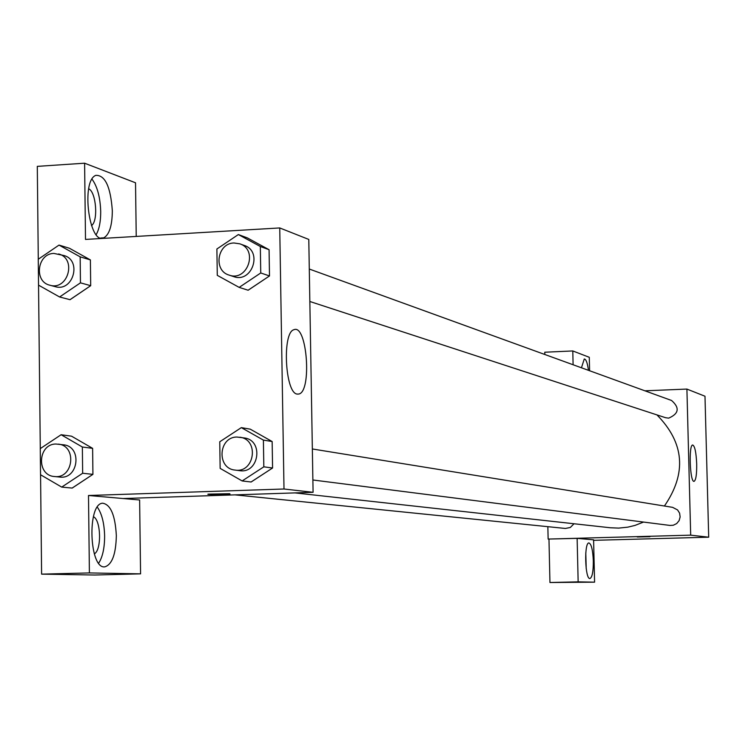 <?xml version="1.0" encoding="UTF-8"?>
<svg xmlns="http://www.w3.org/2000/svg" width="746" height="746" viewBox="0 0 746 746"><rect width="100%" height="100%" fill="white"/><g stroke="black" fill="none" stroke-linecap="round" stroke-linejoin="round"><path stroke-width="1.12" d="M644.908 390.811L686.907 389.076L704.989 396.229L708.7 537.195L593.602 540.337M649.841 536.691L637.261 536.999L649.841 536.691M577.134 538.37L593.592 539.815L594.59 582.16L578.15 581.852L577.134 538.37L548.133 539.069L547.853 526.676M686.907 389.076L690.684 535.152L708.7 537.195M690.684 535.152L548.133 539.069M637.261 536.989L649.962 536.719M593.322 560.936C593.359 571.511 592.231 577.376 589.946 578.514C585.032 579.614 583.969 542.351 588.939 542.957C591.364 543.965 592.828 549.961 593.322 560.936M586.225 568.825L585.787 552.805M578.15 581.852L549.951 582.514L548.972 539.144M594.59 582.16L549.951 582.514M696.699 464.003C696.801 474.391 695.934 480.163 694.097 481.338C689.975 482.765 688.502 444.681 692.698 445.008C694.834 446.015 696.167 452.346 696.699 464.003M581.451 367.787L584.267 358.985C586.039 359.124 587.438 362.901 588.463 370.333M589.601 370.743L589.284 357.297L572.788 350.946L573.105 364.757M572.788 350.946L544.757 352.224L544.804 354.49M309.842 301.487L665.572 417.713L668.658 418.142C678.916 413.704 679.886 407.81 671.559 400.481L309.292 269.036M234.99 494.868L565.384 528.457L570.298 527.487L574.028 523.748M312.882 479.986L670.02 525.436L673.265 525.249L676.669 523.58L679.102 520.652L680.138 516.959L679.606 513.173L677.582 509.947L672.603 507.345L312.35 448.971M294.959 492.901L610.265 527.758L618.704 528.103L627.824 527.152L634.977 525.426L643.565 522.069M664.416 506.021C686.926 473.225 684.427 442.844 656.928 414.888M136.229 236.426L135.53 182.789L84.606 163.206L85.501 239.429L279.741 227.94L308.788 239.438L313.087 492.304L123.109 498.533L139.623 499.979L140.574 573.861L89.399 572.928L88.494 495.493L123.109 498.533M140.574 573.861L94.742 575.017L41.608 574.14L40.564 474.754M84.606 163.206L37.3 166.367L38.279 259.235L59.018 245.089L80.158 256.838L80.456 282.846L59.596 296.983L38.54 285.14L40.284 448.607L61.116 434.731L82.358 447.013L82.657 473.253L61.704 487.101L40.536 474.745L40.265 448.616M93.39 516.689C101.046 519.925 101.792 550.184 94.304 553.877M98.696 563.165C102.64 556.973 104.608 547.909 104.627 535.973C104.272 523.188 101.838 513.584 97.325 507.168M116.339 535.628C115.928 554.129 112.105 564.526 104.897 566.82C89.24 569.636 86.9 503.569 102.631 503.205C110.66 504.483 115.229 515.29 116.339 535.628M88.699 188.775C96.243 192.048 98.435 221.413 91.46 225.572M96.187 234.617C99.227 229.292 100.738 221.609 100.71 211.566C100.244 197.289 97.353 186.491 92.028 179.189M112.329 210.848C112.18 225.665 109.336 234.654 103.806 237.825C89.156 245.49 80.773 180.625 95.833 175.357C105.139 175.04 110.641 186.864 112.329 210.848M89.399 572.928L41.608 574.14M61.116 434.731L71.551 436.186L92.616 448.346L92.924 474.353L72.148 488.108M241.322 427.626L263.394 440.103L263.823 466.828L242.142 480.946L220.145 468.376L219.753 441.772L241.322 427.626L250.264 429.164L272.15 441.529L272.579 468.003L251.104 482.019M238.366 234.552L260.326 246.497L260.746 272.971L239.168 287.387L217.282 275.349L216.89 248.996L238.366 234.552L247.29 237.871L269.073 249.714L269.493 275.945L248.12 290.25M59.018 245.089L69.425 248.25L90.387 259.906L90.695 285.681L70.021 299.705M279.741 227.94L284.002 489.003L88.494 495.493M297.169 394.084C285.019 393.235 281.988 332.045 293.999 329.704C307.082 323.773 312.108 391.818 298.792 394.037L297.169 394.084M284.002 489.003L313.087 492.304M229.684 493.712L230.029 493.992C227.036 494.663 204.208 494.794 208.311 494.113L229.684 493.712M207.957 494.244C213.841 494.729 221.198 494.645 230.029 493.983L230.029 493.983M229.153 275.115L233.703 276.607C251.989 283.452 262.946 251.346 244.324 245.462L239.82 243.83L233.992 242.982C217.217 243.112 213.048 270.742 229.153 275.115C247.513 281.988 258.526 249.742 239.82 243.83M239.168 287.387L248.101 290.222L269.493 275.945L269.073 249.714L260.326 246.497M260.746 272.971L269.493 275.945M235.065 470.073L239.606 470.651C259.03 473.962 263.953 440.289 244.39 437.958L236.948 437.044C218.326 436.914 216.508 468.572 235.065 470.073C254.563 473.393 259.515 439.562 239.876 437.231M242.142 480.946L251.085 481.991L272.579 468.003L272.15 441.529L263.394 440.103M263.823 466.828L272.579 468.003M38.54 285.14L38.26 259.244M49.879 285.214L55.167 286.632C73.201 292.283 82.181 260.112 63.848 255.514L53.861 253.416C37.207 253.547 33.673 281.755 49.879 285.214C67.979 290.893 76.997 258.573 58.598 253.957M59.596 296.983L70.003 299.678L90.695 285.681L90.387 259.906L80.158 256.838M80.456 282.846L90.695 285.681M54.393 476.507L59.689 477.048C78.544 479.771 82.536 446.472 63.569 444.821L55.941 444.029C37.757 443.889 36.237 475.491 54.393 476.507C73.322 479.249 77.342 445.791 58.291 444.131M61.704 487.101L72.138 488.07L92.924 474.353L92.616 448.346L82.358 447.013M82.657 473.253L92.924 474.353M103.806 237.825L100.766 238.002M298.792 394.037L297.29 394.102"/></g></svg>
